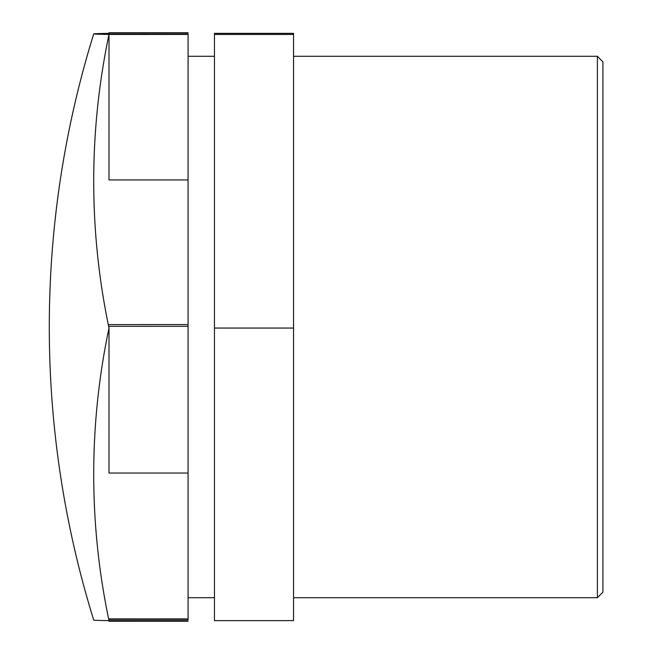 <?xml version="1.0" encoding="UTF-8"?>
<svg xmlns="http://www.w3.org/2000/svg" width="654" height="654" viewBox="0 0 654 654"><rect width="100%" height="100%" fill="white"/><g stroke="black" fill="none" stroke-linecap="round" stroke-linejoin="round"><path stroke-width="0.98" d="M108.997 328.038A944.613 819.527 180 0 1 108.997 34.441L108.997 179.94L188.082 179.94L188.082 326.321L108.997 326.321L108.997 473.046L188.082 473.046L188.082 618.872L108.997 618.897L108.997 620.613A944.613 816.576 0 0 1 108.997 328.071M108.997 620.106L188.082 620.106L188.082 618.888L108.997 618.888L188.082 618.872L108.997 618.872M108.997 34.433A944.613 2.951 180 0 1 93.718 33.902A944.613 2.951 180 0 1 108.997 33.37L108.997 33.894L188.082 33.894L188.082 34.425L108.997 34.441M93.718 33.902A989.044 989.044 0 0 0 93.718 620.098A944.613 2.951 0 0 0 108.997 620.63L108.997 620.613M293.54 34.433L293.54 33.37L214.447 33.37L214.447 620.63L293.54 620.63L293.54 34.433L214.447 34.433M293.54 328.055L214.447 328.055M188.082 473.046L188.082 326.321M188.082 179.94L188.082 34.425M597.388 56.301L597.388 597.699L602.923 592.164L602.923 61.836L597.388 56.301L293.54 56.301M188.082 56.301L214.447 56.301M108.997 32.7L188.082 32.716L108.997 32.7M108.997 324.597L188.082 324.572M108.997 621.284L188.082 621.3M293.54 597.699L597.388 597.699M188.082 597.699L214.447 597.699"/></g></svg>

